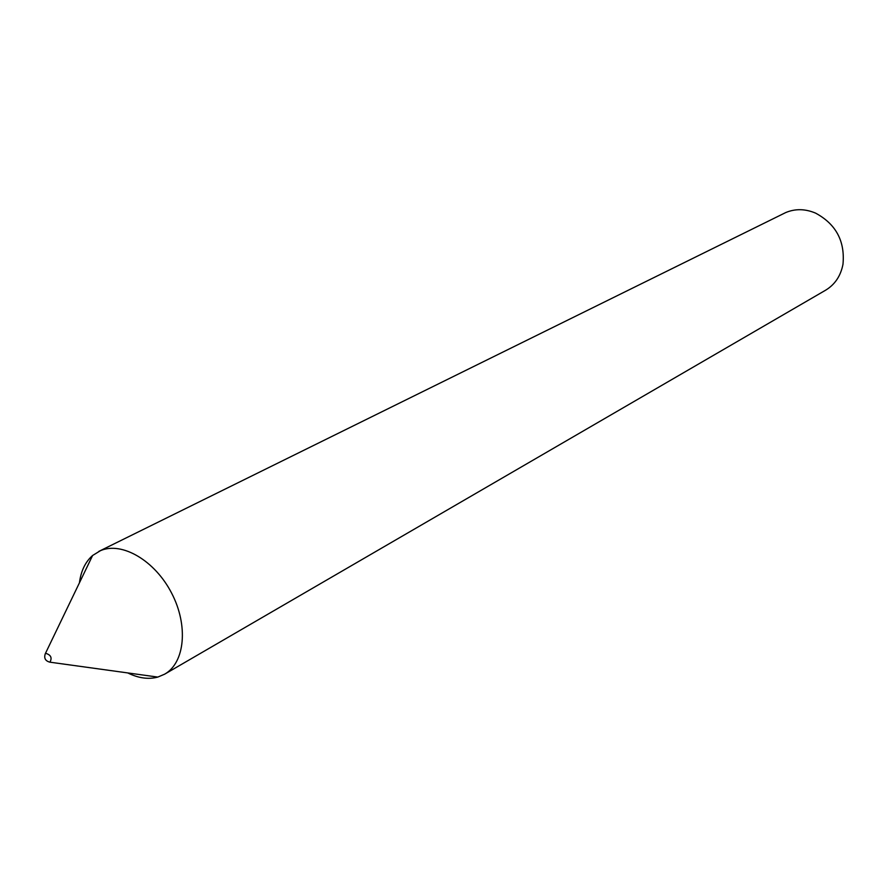 <?xml version="1.0" encoding="UTF-8"?>
<svg xmlns="http://www.w3.org/2000/svg" width="888" height="888" viewBox="0 0 888 888"><rect width="100%" height="100%" fill="white"/><g stroke="black" fill="none" stroke-linecap="round" stroke-linejoin="round"><path stroke-width="1.33" d="M49.972 662.137L49.861 662.171C45.31 660.961 43.79 658.13 45.31 653.679L45.843 653.368C50.894 654.911 52.27 657.83 49.972 662.137M79.432 582.85C80.952 570.984 85.348 561.871 92.596 555.5L100.488 550.649C121.922 541.325 154.889 560.561 171.584 593.062C188.556 625.441 184.959 662.77 164.635 674.181L157.809 677.078C148.485 679.598 138.461 678.221 127.739 672.926M98.79 551.415L785.725 212.565C795.26 208.58 805.183 208.758 815.506 213.087C835.974 224.087 845.132 241.159 842.978 264.302C840.725 275.924 834.931 284.56 825.585 290.221L164.635 674.181M49.861 662.171L157.809 677.078M45.31 653.679L92.596 555.5"/></g></svg>
